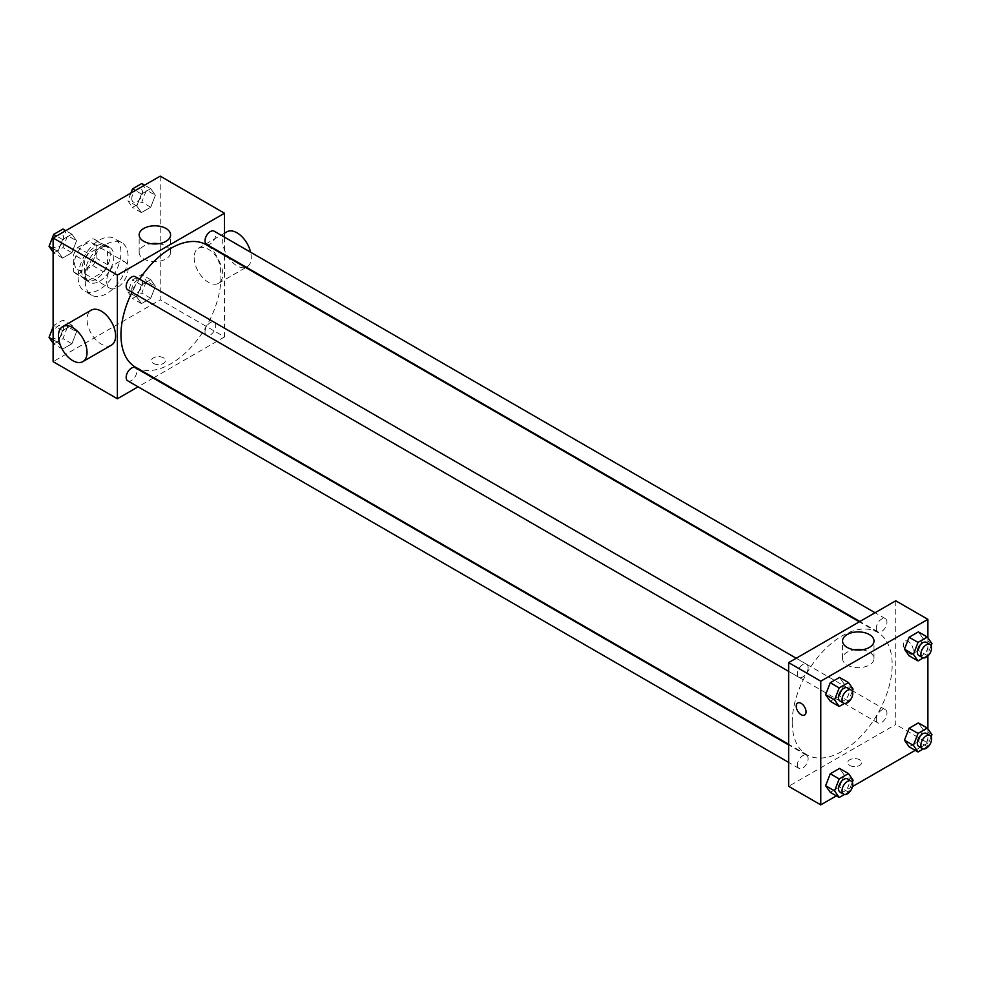 <?xml version="1.0" encoding="UTF-8"?>
<svg xmlns="http://www.w3.org/2000/svg" width="981" height="981" viewBox="0 0 981 981"><rect width="100%" height="100%" fill="white"/><g stroke="black" fill="none" stroke-linecap="round" stroke-linejoin="round"><path stroke-width="0.74" stroke-dasharray="4.91 3.68" d="M106.671 281.265A15.144 8.743 120 0 0 109.811 288.206A15.144 8.743 120 0 0 124.955 279.45A15.144 8.743 120 0 0 124.955 261.964A15.144 8.743 120 0 0 113.281 266.023A15.144 8.743 120 0 0 106.671 281.265M74.531 262.712A15.144 8.743 120 0 0 77.671 269.652A15.144 8.743 120 0 0 92.827 260.897A15.144 8.743 120 0 0 92.827 243.411A15.144 8.743 120 0 0 81.153 247.47A15.144 8.743 120 0 0 74.531 262.712M77.732 247.47L92.766 238.788A19.546 11.294 120 0 1 95.022 239.597A19.546 11.294 120 0 1 96.849 241.154L96.849 258.506A19.546 11.294 120 0 1 92.766 265.593L77.732 274.263A19.546 11.294 120 0 1 75.476 273.466A19.546 11.294 120 0 1 73.649 271.909L73.649 254.557A19.546 11.294 120 0 1 77.732 247.47L88.449 253.65L103.471 244.98L92.766 238.788M92.766 265.593L103.471 271.774L88.449 280.456L77.732 274.263M73.649 271.909L84.354 278.089L84.354 260.738L73.649 254.557M84.354 278.089A19.546 11.294 120 0 0 86.181 279.646A19.546 11.294 120 0 0 88.449 280.456M103.471 271.774A19.546 11.294 120 0 0 107.567 264.686L96.849 258.506M103.471 244.98A19.546 11.294 120 0 1 105.74 245.777A19.546 11.294 120 0 1 107.567 247.335L107.567 264.686M88.449 253.65A19.546 11.294 120 0 0 84.354 260.738M95.954 279.205A20.196 11.662 -60 0 1 85.862 280.21A20.196 11.662 -60 0 1 85.862 256.887A20.196 11.662 -60 0 1 106.058 245.225A20.196 11.662 -60 0 1 109.149 261.412A20.196 11.662 -60 0 1 95.954 279.205M99.535 281.265A20.196 11.662 120 0 0 112.729 263.472A20.196 11.662 120 0 0 109.627 247.286A20.196 11.662 120 0 0 94.066 252.693A20.196 11.662 120 0 0 85.249 273.025A20.196 11.662 120 0 0 89.43 282.27A20.196 11.662 120 0 0 99.535 281.265M107.567 247.335L96.849 241.154M78.112 277.145A30.301 17.486 120 0 0 84.378 291.014A30.301 17.486 120 0 0 114.679 273.527A30.301 17.486 120 0 0 114.679 238.542A30.301 17.486 120 0 0 91.331 246.66A30.301 17.486 120 0 0 78.112 277.145M85.249 281.265A30.301 17.486 120 0 0 91.527 295.134A30.301 17.486 120 0 0 121.816 277.648A30.301 17.486 120 0 0 121.816 242.663A30.301 17.486 120 0 0 98.468 250.78A30.301 17.486 120 0 0 85.249 281.265M155.366 286.305L150.731 298.261L141.448 303.607L136.813 297.01L141.448 285.054L150.731 279.708L155.366 286.305L150.731 298.261L141.448 303.607L136.813 297.01L141.448 285.054L150.731 279.708L155.366 286.305L146.439 281.142L141.804 293.098L132.521 298.457L127.886 291.86L132.521 279.904L141.804 274.545L146.439 281.142M155.366 195.268L150.731 207.224L141.448 212.583L136.813 205.985L141.448 194.03L150.731 188.671L155.366 195.268L150.731 207.224L141.448 212.583L136.813 205.985L141.448 194.03L150.731 188.671L155.366 195.268L146.439 190.118L141.804 202.074L132.521 207.42L127.886 200.823L130.902 193.073M160.234 176.139L160.234 299.818L53.109 361.658M76.53 331.823L71.895 343.767L62.612 349.126L57.977 342.528L62.612 330.572L71.895 325.214L76.53 331.823L71.895 343.767L62.612 349.126L57.977 342.528L62.612 330.572L71.895 325.214L76.53 331.823L67.603 326.661L62.968 338.617L53.685 343.975L53.109 343.154M76.53 240.786L71.895 252.742L62.612 258.089L57.977 251.492L62.612 239.536L71.895 234.189L76.53 240.786L71.895 252.742L62.612 258.089L57.977 251.492L62.612 239.536L71.895 234.189L76.53 240.786L67.603 235.636L62.968 247.58L53.685 252.939L53.109 252.117M224.502 255.293L224.502 336.924L160.234 299.818M224.502 336.924L153.809 377.734M153.232 378.065L138.088 386.821M153.539 363.46A6.941 4.01 0 0 0 161.105 364.331A6.941 4.01 0 0 0 165.384 360.628A6.941 4.01 0 0 0 158.444 356.618A6.941 4.01 0 0 0 151.503 360.628A6.941 4.01 0 0 0 153.539 363.46A6.941 4.01 0 0 0 161.105 364.331A6.941 4.01 0 0 0 165.384 360.628A6.941 4.01 0 0 0 158.444 356.618A6.941 4.01 0 0 0 151.503 360.628A6.941 4.01 0 0 0 153.539 363.46M135.599 367.225A70.693 40.81 120 0 0 206.292 326.415A70.693 40.81 120 0 0 206.292 244.784M139.584 279.156A70.693 40.81 120 0 0 132.006 292.277M224.502 237.144L224.502 254.643M206.574 244.294A7.578 4.378 120 0 0 214.14 239.916A7.578 4.378 120 0 0 214.14 231.173M205.004 331.86A7.578 4.378 120 0 0 206.574 335.318A7.578 4.378 120 0 0 214.14 330.953A7.578 4.378 120 0 0 214.14 322.197A7.578 4.378 120 0 0 208.303 324.233A7.578 4.378 120 0 0 205.004 331.86M127.738 380.836A7.578 4.378 120 0 0 135.304 376.459A7.578 4.378 120 0 0 135.304 367.716M135.304 276.691A7.578 4.378 -60 0 1 136.874 280.149A7.578 4.378 -60 0 1 133.575 287.776A7.578 4.378 -60 0 1 127.738 289.8M194.152 257.562A20.196 11.662 -120 0 0 202.969 277.893A20.196 11.662 -120 0 0 218.53 283.301A20.196 11.662 -120 0 0 218.53 259.977A20.196 11.662 -120 0 0 198.334 248.316A20.196 11.662 -120 0 0 194.152 257.562M111.417 345.14A20.196 11.662 60 0 1 91.221 333.479A20.196 11.662 60 0 1 91.221 310.155M226.893 231.823A20.196 11.662 -120 0 0 222.712 241.068A20.196 11.662 -120 0 0 231.528 261.4A20.196 11.662 -120 0 0 247.089 266.807A20.196 11.662 -120 0 0 250.621 252.227M158.677 243.693A15.721 9.074 180 0 1 170.596 252.497A15.721 9.074 180 0 1 160.884 260.885A15.721 9.074 180 0 1 143.753 258.91A15.721 9.074 180 0 1 139.155 252.497A15.721 9.074 180 0 1 151.062 243.693M792.207 722.408A70.693 40.81 120 0 0 806.848 754.769A70.693 40.81 120 0 0 877.541 713.96A70.693 40.81 120 0 0 877.541 632.328A70.693 40.81 120 0 0 823.059 651.261A70.693 40.81 120 0 0 792.207 722.408M808.136 667.693A7.578 4.378 -60 0 1 804.825 675.32A7.578 4.378 -60 0 1 798.988 677.344A7.578 4.378 -60 0 1 798.988 668.601A7.578 4.378 -60 0 1 806.566 664.235A7.578 4.378 -60 0 1 808.136 667.693M876.254 719.404A7.578 4.378 120 0 0 877.823 722.862A7.578 4.378 120 0 0 885.402 718.497A7.578 4.378 120 0 0 885.402 709.754A7.578 4.378 120 0 0 879.565 711.777A7.578 4.378 120 0 0 876.254 719.404M797.418 764.91A7.578 4.378 120 0 0 798.988 768.381A7.578 4.378 120 0 0 806.566 764.015A7.578 4.378 120 0 0 806.566 755.26A7.578 4.378 120 0 0 800.729 757.295A7.578 4.378 120 0 0 797.418 764.91M876.254 628.367A7.578 4.378 120 0 0 877.823 631.838A7.578 4.378 120 0 0 885.402 627.46A7.578 4.378 120 0 0 885.402 618.717A7.578 4.378 120 0 0 879.565 620.74A7.578 4.378 120 0 0 876.254 628.367M895.751 600.789L895.751 724.468L788.638 786.308M927.891 728.883L927.891 743.022L895.751 724.468M927.891 743.022L915.212 750.342M852.501 786.541L836.376 795.861M849.779 765.438A6.941 4.01 0 0 0 857.345 766.308A6.941 4.01 0 0 0 861.637 762.605A6.941 4.01 0 0 0 854.696 758.595A6.941 4.01 0 0 0 847.743 762.605A6.941 4.01 0 0 0 849.779 765.438A6.941 4.01 0 0 0 857.345 766.308A6.941 4.01 0 0 0 861.637 762.605A6.941 4.01 0 0 0 854.696 758.595A6.941 4.01 0 0 0 847.743 762.605A6.941 4.01 0 0 0 849.779 765.438M923.023 638.472L918.388 631.874L923.023 638.472L918.388 650.428L909.105 655.786L918.388 650.428L923.023 638.472L931.95 643.622M844.187 775.015L839.552 768.417L844.187 775.015L839.552 786.97L830.269 792.329L839.552 786.97L844.187 775.015L853.114 780.177M927.891 637.846L927.891 655.982M923.023 729.508L918.388 722.911L923.023 729.508L918.388 741.464L909.105 746.811L918.388 741.464L923.023 729.508L931.95 734.659M844.187 683.99L839.552 677.393L844.187 683.99L839.552 695.946L830.269 701.292L839.552 695.946L844.187 683.99L853.114 689.14M903.342 644.333A6.941 4.01 -120 0 0 906.37 651.323A6.941 4.01 -120 0 0 911.717 653.174A6.941 4.01 -120 0 0 911.717 645.167A6.941 4.01 -120 0 0 904.776 641.157A6.941 4.01 -120 0 0 903.342 644.333A6.941 4.01 -120 0 0 906.37 651.323A6.941 4.01 -120 0 0 911.717 653.187A6.941 4.01 -120 0 0 911.717 645.167A6.941 4.01 -120 0 0 904.776 641.157A6.941 4.01 -120 0 0 903.342 644.333M797.663 702.997L797.663 702.997A6.941 4.01 60 0 1 803.01 704.861A6.941 4.01 60 0 1 806.051 711.838A6.941 4.01 60 0 1 804.604 715.026L804.604 715.026M862.066 649.79A15.721 9.074 180 0 1 873.985 658.594A15.721 9.074 180 0 1 864.273 666.982A15.721 9.074 180 0 1 847.143 665.008A15.721 9.074 180 0 1 842.544 658.594A15.721 9.074 180 0 1 854.451 649.79M852.305 691.225L848.479 701.096L844.445 703.426M840.055 701.059A7.578 4.378 120 0 0 847.621 696.682A7.578 4.378 120 0 0 847.621 687.939M848.479 701.096L839.552 695.946M931.141 645.706L927.315 655.578L923.28 657.908M918.89 655.541A7.578 4.378 120 0 0 926.456 651.163A7.578 4.378 120 0 0 926.456 642.42M927.315 655.578L918.388 650.428M852.305 782.262L848.479 792.133L844.445 794.451M840.055 792.084A7.578 4.378 120 0 0 847.621 787.718A7.578 4.378 120 0 0 847.621 778.975M848.479 792.133L839.552 786.97M931.141 736.743L927.315 746.615L923.28 748.932M918.89 746.578A7.578 4.378 120 0 0 926.456 742.2A7.578 4.378 120 0 0 926.456 733.457M927.315 746.615L918.388 741.464M62.968 229.027L67.603 235.636M52.974 244.073A7.578 4.378 120 0 0 54.544 247.543A7.578 4.378 120 0 0 62.11 243.178A7.578 4.378 120 0 0 62.11 234.422A7.578 4.378 120 0 0 56.273 236.458A7.578 4.378 120 0 0 52.974 244.073M71.895 252.742L62.968 247.58M62.612 258.089L53.685 252.939M57.977 251.492L53.109 248.684M62.612 239.536L56.506 236.016M71.895 234.189L65.788 230.658M52.937 244.061A7.578 4.378 120 0 0 54.507 247.531A7.578 4.378 120 0 0 62.085 243.153A7.578 4.378 120 0 0 62.085 234.41A7.578 4.378 120 0 0 56.248 236.446A7.578 4.378 120 0 0 52.937 244.061M141.804 183.521L146.439 190.118M131.81 198.567A7.578 4.378 120 0 0 133.379 202.025A7.578 4.378 120 0 0 140.945 197.659A7.578 4.378 120 0 0 140.945 188.916A7.578 4.378 120 0 0 135.108 190.939A7.578 4.378 120 0 0 131.81 198.567M150.731 207.224L141.804 202.074M141.448 212.583L132.521 207.42M136.813 205.985L127.886 200.823M141.448 194.03L135.341 190.498M150.731 188.671L144.624 185.139M131.773 198.542A7.578 4.378 120 0 0 133.342 202.012A7.578 4.378 120 0 0 140.921 197.635A7.578 4.378 120 0 0 140.921 188.892A7.578 4.378 120 0 0 135.084 190.927A7.578 4.378 120 0 0 131.773 198.542M53.109 326.906L53.685 325.422L62.968 320.064L67.603 326.661M52.974 335.11A7.578 4.378 120 0 0 54.544 338.58A7.578 4.378 120 0 0 62.11 334.202A7.578 4.378 120 0 0 62.11 325.459A7.578 4.378 120 0 0 56.273 327.495A7.578 4.378 120 0 0 52.974 335.11M71.895 343.767L62.968 338.617M62.612 349.126L53.685 343.975M57.977 342.528L53.109 339.72M62.612 330.572L53.685 325.422M71.895 325.214L62.968 320.064M52.937 335.097A7.578 4.378 120 0 0 54.507 338.568A7.578 4.378 120 0 0 62.085 334.19A7.578 4.378 120 0 0 62.085 325.447A7.578 4.378 120 0 0 56.248 327.47A7.578 4.378 120 0 0 52.937 335.097M131.81 289.591A7.578 4.378 120 0 0 133.379 293.061A7.578 4.378 120 0 0 140.945 288.696A7.578 4.378 120 0 0 140.945 279.941A7.578 4.378 120 0 0 135.108 281.976A7.578 4.378 120 0 0 131.81 289.591M150.731 298.261L141.804 293.098M141.448 303.607L132.521 298.457M136.813 297.01L127.886 291.86M141.448 285.054L132.521 279.904M150.731 279.708L141.804 274.545M131.773 289.579A7.578 4.378 120 0 0 133.342 293.049A7.578 4.378 120 0 0 140.921 288.672A7.578 4.378 120 0 0 140.921 279.928A7.578 4.378 120 0 0 135.084 281.952A7.578 4.378 120 0 0 131.773 289.579M77.671 269.652L109.811 288.206M92.827 243.411L124.955 261.964M109.627 247.286L106.058 245.225M89.43 282.27L85.862 280.21M105.74 245.777L95.022 239.597M86.181 279.646L75.476 273.466M121.816 242.663L114.679 238.542M91.527 295.134L84.378 291.014M218.53 283.301L245.765 267.58M246.329 267.249L247.089 266.807M198.334 248.316L224.502 233.208M170.596 252.497L170.596 234.888M139.155 252.497L139.155 234.888M877.541 632.328L859.331 621.819M806.848 754.769L788.638 744.26M788.638 671.372L798.988 677.344M796.216 658.251L806.566 664.235M885.402 709.754L214.14 322.197M877.823 722.862L206.574 335.318M806.566 755.26L788.638 744.91M798.988 768.381L788.638 762.409M885.402 618.717L875.052 612.733M877.823 631.838L859.896 621.488M873.985 658.594L873.985 640.985M842.544 658.594L842.544 640.985"/><path stroke-width="1.47" d="M138.088 386.821L117.377 398.764L53.109 361.658L53.109 237.978L160.234 176.139L224.502 213.245L224.502 237.144M132.006 292.277A70.693 40.81 120 0 0 120.957 334.864A70.693 40.81 120 0 0 135.599 367.225L788.638 744.26M859.331 621.819L206.292 244.784A70.693 40.81 120 0 0 139.584 279.156M224.502 254.643L224.502 255.293M117.377 398.764L117.377 275.085L224.502 213.245M875.052 612.733L214.14 231.173A7.578 4.378 120 0 0 208.303 233.196A7.578 4.378 120 0 0 205.004 240.823A7.578 4.378 120 0 0 206.574 244.294L859.896 621.488M788.638 744.91L135.304 367.716A7.578 4.378 120 0 0 129.467 369.751A7.578 4.378 120 0 0 126.169 377.366A7.578 4.378 120 0 0 127.738 380.836L788.638 762.409M788.638 671.372L127.738 289.8A7.578 4.378 -60 0 1 127.738 281.057A7.578 4.378 -60 0 1 135.304 276.691L796.216 658.251M117.377 275.085L53.109 237.978M143.753 241.301A15.721 9.074 180 0 1 139.155 234.888A15.721 9.074 180 0 1 154.875 225.802A15.721 9.074 180 0 1 170.596 234.888A15.721 9.074 180 0 1 160.884 243.276A15.721 9.074 180 0 1 143.753 241.301M62.649 326.648L91.221 310.155A20.196 11.662 60 0 1 106.782 315.563A20.196 11.662 60 0 1 115.599 335.894A20.196 11.662 60 0 1 111.417 345.14L82.845 361.633A20.196 11.662 60 0 1 62.649 349.972A20.196 11.662 60 0 1 62.649 326.648A20.196 11.662 60 0 1 78.222 332.056A20.196 11.662 60 0 1 87.039 352.387A20.196 11.662 60 0 1 82.845 361.633M250.621 252.227A20.196 11.662 -120 0 0 226.893 231.823L224.502 233.208M151.062 243.693A15.721 9.074 180 0 1 158.677 243.693M836.376 795.861L820.766 804.861L788.638 786.308L788.638 662.629L895.751 600.789L927.891 619.342L927.891 637.846M915.212 750.342L852.501 786.541M909.105 655.786L904.47 649.177L909.105 637.233L918.388 631.874L909.105 637.233L904.47 649.177L909.105 655.786L918.032 660.936L913.397 654.339L918.032 642.383L927.315 637.025L931.95 643.622L931.141 645.706M830.269 792.329L825.634 785.732L830.269 773.776L839.552 768.417L830.269 773.776L825.634 785.732L830.269 792.329L839.196 797.479L834.561 790.882L839.196 778.926L848.479 773.58L853.114 780.177L852.305 782.262M927.891 655.982L927.891 728.883M820.766 804.861L820.766 681.182L927.891 619.342M909.105 746.811L904.47 740.214L909.105 728.258L918.388 722.911L909.105 728.258L904.47 740.214L909.105 746.811L918.032 751.973L913.397 745.364L918.032 733.42L927.315 728.061L931.95 734.659L931.141 736.743M830.269 701.292L825.634 694.695L830.269 682.739L839.552 677.393L830.269 682.739L825.634 694.695L830.269 701.292L839.196 706.455L834.561 699.858L839.196 687.902L848.479 682.543L853.114 689.14L852.305 691.225M820.766 681.182L788.638 662.629M847.143 647.399A15.721 9.074 180 0 1 842.544 640.985A15.721 9.074 180 0 1 858.265 631.911A15.721 9.074 180 0 1 873.985 640.985A15.721 9.074 180 0 1 864.273 649.373A15.721 9.074 180 0 1 847.143 647.399M806.039 711.838A6.941 4.01 60 0 1 804.604 715.026A6.941 4.01 60 0 1 797.663 711.017A6.941 4.01 60 0 1 797.663 702.997A6.941 4.01 60 0 1 803.01 704.861A6.941 4.01 60 0 1 806.039 711.838M804.604 715.026A6.941 4.01 60 0 1 797.663 711.017A6.941 4.01 60 0 1 797.663 702.997M854.451 649.79A15.721 9.074 180 0 1 862.066 649.79M844.445 703.426L839.196 706.455M851.189 689.999L847.621 687.939A7.578 4.378 120 0 0 841.784 689.962A7.578 4.378 120 0 0 838.485 697.589A7.578 4.378 120 0 0 840.055 701.059L843.623 703.119A7.578 4.378 120 0 0 851.189 698.742A7.578 4.378 120 0 0 851.189 689.999A7.578 4.378 120 0 0 845.352 692.022A7.578 4.378 120 0 0 842.054 699.649A7.578 4.378 120 0 0 843.623 703.119M834.561 699.858L825.634 694.695M839.196 687.902L830.269 682.739M848.479 682.543L839.552 677.393M923.28 657.908L918.032 660.936M930.037 644.48L926.456 642.42A7.578 4.378 120 0 0 920.619 644.456A7.578 4.378 120 0 0 917.321 652.071A7.578 4.378 120 0 0 918.89 655.541L922.459 657.601A7.578 4.378 120 0 0 930.037 653.223A7.578 4.378 120 0 0 930.037 644.48A7.578 4.378 120 0 0 924.2 646.516A7.578 4.378 120 0 0 920.889 654.131A7.578 4.378 120 0 0 922.459 657.601M913.397 654.339L904.47 649.177M918.032 642.383L909.105 637.233M927.315 637.025L918.388 631.874M844.445 794.451L839.196 797.479M851.189 781.035L847.621 778.975A7.578 4.378 120 0 0 841.784 780.999A7.578 4.378 120 0 0 838.485 788.626A7.578 4.378 120 0 0 840.055 792.084L843.623 794.156A7.578 4.378 120 0 0 851.189 789.779A7.578 4.378 120 0 0 851.189 781.035A7.578 4.378 120 0 0 845.352 783.059A7.578 4.378 120 0 0 842.054 790.686A7.578 4.378 120 0 0 843.623 794.156M834.561 790.882L825.634 785.732M839.196 778.926L830.269 773.776M848.479 773.58L839.552 768.417M923.28 748.932L918.032 751.973M930.037 735.517L926.456 733.457A7.578 4.378 120 0 0 920.619 735.48A7.578 4.378 120 0 0 917.321 743.108A7.578 4.378 120 0 0 918.89 746.578L922.459 748.638A7.578 4.378 120 0 0 930.037 744.26A7.578 4.378 120 0 0 930.037 735.517A7.578 4.378 120 0 0 924.2 737.54A7.578 4.378 120 0 0 920.889 745.168A7.578 4.378 120 0 0 922.459 748.638M913.397 745.364L904.47 740.214M918.032 733.42L909.105 728.258M927.315 728.061L918.388 722.911M53.109 252.117L49.05 246.341L53.685 234.385L62.968 229.027L65.788 230.658M53.109 248.684L49.05 246.341M56.506 236.016L53.685 234.385M130.902 193.073L132.521 188.867L141.804 183.521L144.624 185.139M135.341 190.498L132.521 188.867M53.109 343.154L49.05 337.378L53.109 326.906M53.109 339.72L49.05 337.378"/></g></svg>
